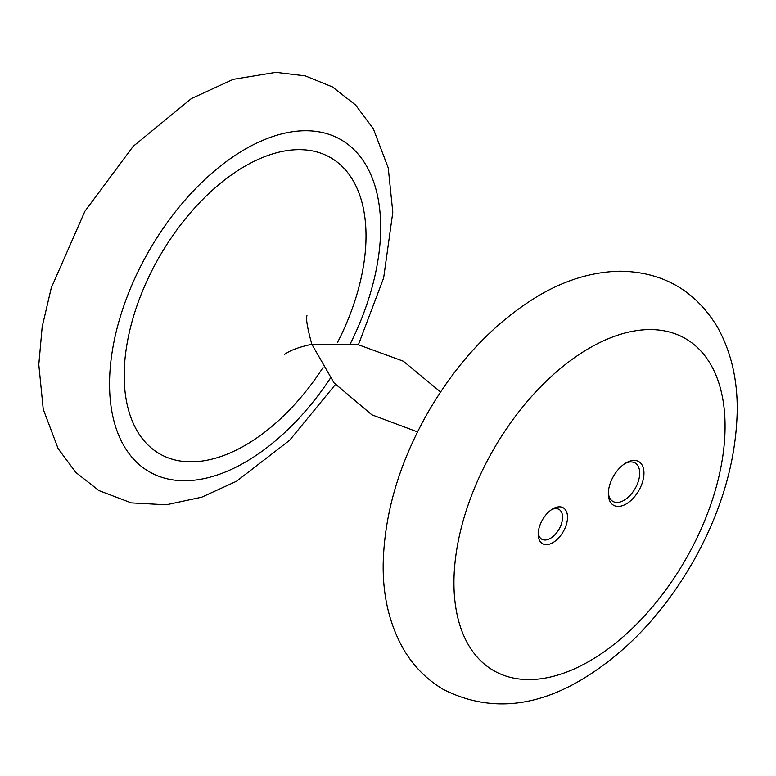 <?xml version="1.0" encoding="UTF-8"?>
<svg xmlns="http://www.w3.org/2000/svg" width="776" height="776" viewBox="0 0 776 776"><rect width="100%" height="100%" fill="white"/><g stroke="black" fill="none" stroke-linecap="round" stroke-linejoin="round"><path stroke-width="1.16" d="M552.871 542.657A20.729 11.97 -60 0 1 538.214 534.189A20.729 11.97 -60 0 1 552.871 508.813L552.871 508.813A20.729 11.97 -60 0 1 567.518 517.272A20.729 11.97 -60 0 1 552.871 542.657M626.145 462.845L626.145 462.845A25.201 14.55 120 0 0 608.326 493.711A25.201 14.55 120 0 0 626.145 504.002A25.201 14.55 120 0 0 643.964 473.137A25.201 14.55 120 0 0 626.145 462.845M608.355 492.43A22.194 12.814 120 0 0 612.924 501.412A22.194 12.814 120 0 0 635.107 488.608A22.194 12.814 120 0 0 635.107 462.981A22.194 12.814 120 0 0 625.049 463.524M538.272 532.666A17.218 9.942 120 0 0 541.774 539.213A17.218 9.942 120 0 0 559.001 529.271A17.218 9.942 120 0 0 559.001 509.386A17.218 9.942 120 0 0 551.571 509.628M589.508 661.113A191.711 110.687 -60 0 1 472.109 494.089A191.711 110.687 -60 0 1 706.907 358.531A191.711 110.687 -60 0 1 589.508 661.113M323.01 367.543A170.982 98.717 -60 0 1 245.109 445.356A170.982 98.717 -60 0 1 127.477 341.372A170.982 98.717 -60 0 1 299.507 149.652A170.982 98.717 -60 0 1 337.579 342.303M330.353 378.242A191.711 110.687 -60 0 1 245.109 462.273A191.711 110.687 -60 0 1 113.015 346.833A191.711 110.687 -60 0 1 304.483 130.746A191.711 110.687 -60 0 1 350.519 343.312M580.923 680.086C625.146 653.673 662.209 614.776 692.134 563.405C721.069 512.645 736.094 461.885 737.2 411.115C737.627 379.784 731.118 351.916 717.674 327.511C695.538 290.69 663.082 271.92 620.325 271.202C591.622 271.765 563.434 280.505 535.76 297.412C493.614 323.592 458.112 361.18 429.254 410.184C399.844 461.167 384.489 512.247 383.199 563.444C382.665 594.94 389.115 622.973 402.55 647.523C412.57 665.284 426.189 679.272 443.406 689.466C487.085 711.437 532.928 708.313 580.923 680.086M284.608 354.351L286.965 352.847C292.096 349.627 300.399 346.765 311.845 344.272C307.422 328.229 305.793 318.694 306.957 315.648M440.584 391.977L403.326 361.199L357.3 344.35L311.845 344.272L334.019 382.859L371.859 414.82L417.527 431.912M358.464 344.563L383.645 277.954L392.801 212.284L388.243 167.888L373.285 128.671L355.515 104.935L332.361 86.883L305.249 75.893L275.936 72.362L233.256 79.346L191.362 98.581L133.132 146.392L84.856 211.344L51.274 287.906L42.185 326.803L38.8 364.604L43.243 409.243L58.151 448.683L75.873 472.497L99.018 490.626L131.29 502.887L166.248 504.798L201.711 497.193L236.525 481.256L289.632 440.273L335.407 384.498"/></g></svg>
